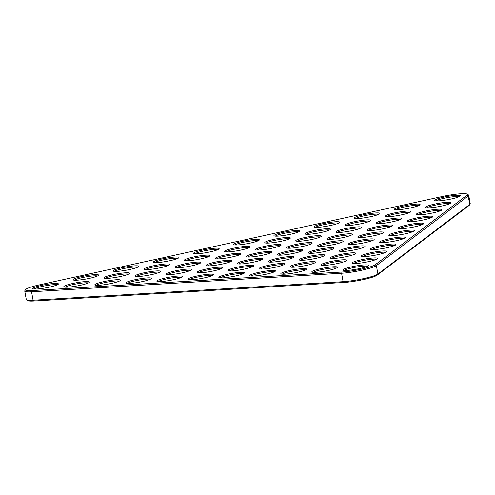 <?xml version="1.0" encoding="UTF-8"?>
<svg xmlns="http://www.w3.org/2000/svg" width="495" height="495" viewBox="0 0 495 495"><rect width="100%" height="100%" fill="white"/><g stroke="black" fill="none" stroke-linecap="round" stroke-linejoin="round"><path stroke-width="0.74" d="M25.678 289.532L24.855 290.701A21.396 2.679 -10.3 0 0 24.75 291.06A21.396 2.679 -10.3 0 0 31.55 291.79L341.575 273.246A21.396 2.679 -10.3 0 0 376.379 265.617L468.214 196.008A21.396 2.679 -10.3 0 0 468.716 195.265A21.396 2.679 -10.3 0 0 468.487 194.962L467.305 194.158A20.369 2.555 169.7 0 1 467.045 195.154L375.21 264.763A20.369 2.555 169.7 0 1 342.082 272.027L32.051 290.571A20.369 2.555 169.7 0 1 25.678 289.532A20.369 2.555 169.7 0 1 39.625 284.829L441.484 196.682A20.369 2.555 169.7 0 1 467.305 194.158M342.082 272.027L341.575 273.246L343.109 281.686L33.085 300.23A21.396 2.679 -10.3 0 1 26.513 299.803A21.396 2.679 -10.3 0 1 26.284 299.5L24.75 291.06M467.045 195.154L468.214 196.008L469.749 204.447A21.396 2.679 -10.3 0 0 470.145 204.064L469.322 205.233A20.369 2.555 169.7 0 1 468.944 205.598L377.11 275.201A20.369 2.555 169.7 0 1 343.976 282.472L33.951 301.016A20.369 2.555 169.7 0 1 27.695 300.607L26.513 299.803M343.976 282.472L343.109 281.686A21.396 2.679 -10.3 0 0 377.914 274.051L469.749 204.447L468.944 205.598M346.222 268.253A13.006 1.634 -10.3 0 0 342.986 270.202A13.006 1.634 -10.3 0 0 355.936 269.299A13.006 1.634 -10.3 0 0 368.379 265.586A13.006 1.634 -10.3 0 0 360.911 265.24A13.006 1.634 -10.3 0 0 346.222 268.253M355.404 261.298A13.006 1.634 -10.3 0 0 352.168 263.241A13.006 1.634 -10.3 0 0 365.124 262.338A13.006 1.634 -10.3 0 0 377.567 258.625A13.006 1.634 -10.3 0 0 370.093 258.279A13.006 1.634 -10.3 0 0 355.404 261.298M315.222 270.109A13.006 1.634 -10.3 0 0 311.986 272.058A13.006 1.634 -10.3 0 0 324.937 271.149A13.006 1.634 -10.3 0 0 337.38 267.442A13.006 1.634 -10.3 0 0 329.905 267.096A13.006 1.634 -10.3 0 0 315.222 270.109M324.404 263.148A13.006 1.634 -10.3 0 0 321.168 265.097A13.006 1.634 -10.3 0 0 334.119 264.188A13.006 1.634 -10.3 0 0 346.562 260.481A13.006 1.634 -10.3 0 0 339.094 260.135A13.006 1.634 -10.3 0 0 324.404 263.148M302.581 258.043A13.006 1.634 -10.3 0 0 299.351 259.993A13.006 1.634 -10.3 0 0 312.302 259.083A13.006 1.634 -10.3 0 0 324.745 255.377A13.006 1.634 -10.3 0 0 317.27 255.03A13.006 1.634 -10.3 0 0 302.581 258.043M333.587 256.187A13.006 1.634 -10.3 0 0 330.351 258.136A13.006 1.634 -10.3 0 0 343.301 257.227A13.006 1.634 -10.3 0 0 355.744 253.52A13.006 1.634 -10.3 0 0 348.276 253.174A13.006 1.634 -10.3 0 0 333.587 256.187M293.399 265.004A13.006 1.634 -10.3 0 0 290.163 266.947A13.006 1.634 -10.3 0 0 303.119 266.044A13.006 1.634 -10.3 0 0 315.556 262.338A13.006 1.634 -10.3 0 0 308.088 261.991A13.006 1.634 -10.3 0 0 293.399 265.004M222.212 275.672A13.006 1.634 -10.3 0 0 218.976 277.621A13.006 1.634 -10.3 0 0 231.926 276.711A13.006 1.634 -10.3 0 0 244.369 273.005A13.006 1.634 -10.3 0 0 236.901 272.658A13.006 1.634 -10.3 0 0 222.212 275.672M382.957 240.415A13.006 1.634 -10.3 0 0 379.721 242.358A13.006 1.634 -10.3 0 0 392.671 241.455A13.006 1.634 -10.3 0 0 405.114 237.742A13.006 1.634 -10.3 0 0 397.646 237.396A13.006 1.634 -10.3 0 0 382.957 240.415M342.769 249.226A13.006 1.634 -10.3 0 0 339.533 251.175A13.006 1.634 -10.3 0 0 352.489 250.272A13.006 1.634 -10.3 0 0 364.926 246.56A13.006 1.634 -10.3 0 0 357.458 246.213A13.006 1.634 -10.3 0 0 342.769 249.226M373.775 247.376A13.006 1.634 -10.3 0 0 370.538 249.319A13.006 1.634 -10.3 0 0 383.489 248.416A13.006 1.634 -10.3 0 0 395.932 244.703A13.006 1.634 -10.3 0 0 388.464 244.357A13.006 1.634 -10.3 0 0 373.775 247.376M253.211 273.822A13.006 1.634 -10.3 0 0 249.981 275.764A13.006 1.634 -10.3 0 0 262.932 274.861A13.006 1.634 -10.3 0 0 275.375 271.149A13.006 1.634 -10.3 0 0 267.9 270.802A13.006 1.634 -10.3 0 0 253.211 273.822M364.592 254.337A13.006 1.634 -10.3 0 0 361.356 256.28A13.006 1.634 -10.3 0 0 374.307 255.377A13.006 1.634 -10.3 0 0 386.75 251.664A13.006 1.634 -10.3 0 0 379.275 251.318A13.006 1.634 -10.3 0 0 364.592 254.337M284.217 271.965A13.006 1.634 -10.3 0 0 280.981 273.908A13.006 1.634 -10.3 0 0 293.931 273.005A13.006 1.634 -10.3 0 0 306.374 269.299A13.006 1.634 -10.3 0 0 298.906 268.952A13.006 1.634 -10.3 0 0 284.217 271.965M262.399 266.861A13.006 1.634 -10.3 0 0 259.163 268.804A13.006 1.634 -10.3 0 0 272.114 267.9A13.006 1.634 -10.3 0 0 284.557 264.188A13.006 1.634 -10.3 0 0 277.089 263.841A13.006 1.634 -10.3 0 0 262.399 266.861M191.206 277.528A13.006 1.634 -10.3 0 0 187.976 279.471A13.006 1.634 -10.3 0 0 200.927 278.567A13.006 1.634 -10.3 0 0 213.37 274.861A13.006 1.634 -10.3 0 0 205.895 274.515A13.006 1.634 -10.3 0 0 191.206 277.528M392.139 233.454A13.006 1.634 -10.3 0 0 388.903 235.397A13.006 1.634 -10.3 0 0 401.853 234.494A13.006 1.634 -10.3 0 0 414.296 230.788A13.006 1.634 -10.3 0 0 406.828 230.441A13.006 1.634 -10.3 0 0 392.139 233.454M351.951 242.265A13.006 1.634 -10.3 0 0 348.721 244.214A13.006 1.634 -10.3 0 0 361.672 243.311A13.006 1.634 -10.3 0 0 374.115 239.599A13.006 1.634 -10.3 0 0 366.64 239.252A13.006 1.634 -10.3 0 0 351.951 242.265M271.582 259.9A13.006 1.634 -10.3 0 0 268.346 261.843A13.006 1.634 -10.3 0 0 281.296 260.939A13.006 1.634 -10.3 0 0 293.739 257.227A13.006 1.634 -10.3 0 0 286.271 256.88A13.006 1.634 -10.3 0 0 271.582 259.9M231.394 268.711A13.006 1.634 -10.3 0 0 228.158 270.66A13.006 1.634 -10.3 0 0 241.108 269.75A13.006 1.634 -10.3 0 0 253.551 266.044A13.006 1.634 -10.3 0 0 246.083 265.697A13.006 1.634 -10.3 0 0 231.394 268.711M311.77 251.083A13.006 1.634 -10.3 0 0 308.534 253.032A13.006 1.634 -10.3 0 0 321.484 252.122A13.006 1.634 -10.3 0 0 333.927 248.416A13.006 1.634 -10.3 0 0 326.453 248.069A13.006 1.634 -10.3 0 0 311.77 251.083M388.686 214.428A13.006 1.634 -10.3 0 0 385.45 216.371A13.006 1.634 -10.3 0 0 398.407 215.467A13.006 1.634 -10.3 0 0 410.844 211.755A13.006 1.634 -10.3 0 0 403.375 211.408A13.006 1.634 -10.3 0 0 388.686 214.428M401.321 226.493A13.006 1.634 -10.3 0 0 398.085 228.436A13.006 1.634 -10.3 0 0 411.042 227.533A13.006 1.634 -10.3 0 0 423.485 223.827A13.006 1.634 -10.3 0 0 416.01 223.48A13.006 1.634 -10.3 0 0 401.321 226.493M76.379 277.986A13.006 1.634 -10.3 0 0 73.149 279.929A13.006 1.634 -10.3 0 0 86.099 279.025A13.006 1.634 -10.3 0 0 98.542 275.313A13.006 1.634 -10.3 0 0 91.068 274.966A13.006 1.634 -10.3 0 0 76.379 277.986M160.207 279.384A13.006 1.634 -10.3 0 0 156.971 281.327A13.006 1.634 -10.3 0 0 169.921 280.424A13.006 1.634 -10.3 0 0 182.364 276.711A13.006 1.634 -10.3 0 0 174.896 276.365A13.006 1.634 -10.3 0 0 160.207 279.384M129.201 281.234A13.006 1.634 -10.3 0 0 125.965 283.183A13.006 1.634 -10.3 0 0 138.922 282.274A13.006 1.634 -10.3 0 0 151.359 278.567A13.006 1.634 -10.3 0 0 143.89 278.221A13.006 1.634 -10.3 0 0 129.201 281.234M116.566 269.169A13.006 1.634 -10.3 0 0 113.33 271.118A13.006 1.634 -10.3 0 0 126.281 270.208A13.006 1.634 -10.3 0 0 138.724 266.502A13.006 1.634 -10.3 0 0 131.255 266.155A13.006 1.634 -10.3 0 0 116.566 269.169M67.196 284.947A13.006 1.634 -10.3 0 0 63.96 286.89A13.006 1.634 -10.3 0 0 76.917 285.986A13.006 1.634 -10.3 0 0 89.354 282.274A13.006 1.634 -10.3 0 0 81.885 281.927A13.006 1.634 -10.3 0 0 67.196 284.947M410.51 219.533A13.006 1.634 -10.3 0 0 407.274 221.475A13.006 1.634 -10.3 0 0 420.224 220.572A13.006 1.634 -10.3 0 0 432.667 216.866A13.006 1.634 -10.3 0 0 425.193 216.519A13.006 1.634 -10.3 0 0 410.51 219.533M107.384 276.13A13.006 1.634 -10.3 0 0 104.148 278.079A13.006 1.634 -10.3 0 0 117.098 277.169A13.006 1.634 -10.3 0 0 129.542 273.463A13.006 1.634 -10.3 0 0 122.073 273.116A13.006 1.634 -10.3 0 0 107.384 276.13M357.687 216.278A13.006 1.634 -10.3 0 0 354.451 218.227A13.006 1.634 -10.3 0 0 367.401 217.324A13.006 1.634 -10.3 0 0 379.844 213.611A13.006 1.634 -10.3 0 0 372.376 213.265A13.006 1.634 -10.3 0 0 357.687 216.278M397.869 207.467A13.006 1.634 -10.3 0 0 394.639 209.41A13.006 1.634 -10.3 0 0 407.589 208.506A13.006 1.634 -10.3 0 0 420.032 204.794A13.006 1.634 -10.3 0 0 412.558 204.447A13.006 1.634 -10.3 0 0 397.869 207.467M98.202 283.091A13.006 1.634 -10.3 0 0 94.966 285.033A13.006 1.634 -10.3 0 0 107.916 284.13A13.006 1.634 -10.3 0 0 120.359 280.424A13.006 1.634 -10.3 0 0 112.891 280.077A13.006 1.634 -10.3 0 0 98.202 283.091M138.39 274.273A13.006 1.634 -10.3 0 0 135.154 276.222A13.006 1.634 -10.3 0 0 148.104 275.313A13.006 1.634 -10.3 0 0 160.547 271.606A13.006 1.634 -10.3 0 0 153.073 271.26A13.006 1.634 -10.3 0 0 138.39 274.273M379.504 221.389A13.006 1.634 -10.3 0 0 376.268 223.332A13.006 1.634 -10.3 0 0 389.219 222.428A13.006 1.634 -10.3 0 0 401.662 218.716A13.006 1.634 -10.3 0 0 394.193 218.369A13.006 1.634 -10.3 0 0 379.504 221.389M419.692 212.572A13.006 1.634 -10.3 0 0 416.456 214.521A13.006 1.634 -10.3 0 0 429.406 213.611A13.006 1.634 -10.3 0 0 441.849 209.905A13.006 1.634 -10.3 0 0 434.381 209.558A13.006 1.634 -10.3 0 0 419.692 212.572M428.874 205.611A13.006 1.634 -10.3 0 0 425.638 207.56A13.006 1.634 -10.3 0 0 438.589 206.65A13.006 1.634 -10.3 0 0 451.032 202.944A13.006 1.634 -10.3 0 0 443.563 202.597A13.006 1.634 -10.3 0 0 428.874 205.611M169.389 272.423A13.006 1.634 -10.3 0 0 166.153 274.366A13.006 1.634 -10.3 0 0 179.103 273.463A13.006 1.634 -10.3 0 0 191.546 269.75A13.006 1.634 -10.3 0 0 184.078 269.404A13.006 1.634 -10.3 0 0 169.389 272.423M348.499 223.239A13.006 1.634 -10.3 0 0 345.269 225.188A13.006 1.634 -10.3 0 0 358.219 224.278A13.006 1.634 -10.3 0 0 370.662 220.572A13.006 1.634 -10.3 0 0 363.188 220.226A13.006 1.634 -10.3 0 0 348.499 223.239M370.322 228.35A13.006 1.634 -10.3 0 0 367.086 230.293A13.006 1.634 -10.3 0 0 380.036 229.389A13.006 1.634 -10.3 0 0 392.479 225.677A13.006 1.634 -10.3 0 0 385.011 225.33A13.006 1.634 -10.3 0 0 370.322 228.35M147.572 267.312A13.006 1.634 -10.3 0 0 144.336 269.261A13.006 1.634 -10.3 0 0 157.286 268.358A13.006 1.634 -10.3 0 0 169.729 264.646A13.006 1.634 -10.3 0 0 162.261 264.299A13.006 1.634 -10.3 0 0 147.572 267.312M280.764 252.939A13.006 1.634 -10.3 0 0 277.528 254.882A13.006 1.634 -10.3 0 0 290.478 253.978A13.006 1.634 -10.3 0 0 302.921 250.266A13.006 1.634 -10.3 0 0 295.453 249.919A13.006 1.634 -10.3 0 0 280.764 252.939M227.941 249.684A13.006 1.634 -10.3 0 0 224.705 251.633A13.006 1.634 -10.3 0 0 237.662 250.724A13.006 1.634 -10.3 0 0 250.099 247.017A13.006 1.634 -10.3 0 0 242.63 246.671A13.006 1.634 -10.3 0 0 227.941 249.684M237.124 242.723A13.006 1.634 -10.3 0 0 233.894 244.672A13.006 1.634 -10.3 0 0 246.844 243.763A13.006 1.634 -10.3 0 0 259.287 240.056A13.006 1.634 -10.3 0 0 251.813 239.71A13.006 1.634 -10.3 0 0 237.124 242.723M258.947 247.828A13.006 1.634 -10.3 0 0 255.711 249.777A13.006 1.634 -10.3 0 0 268.661 248.874A13.006 1.634 -10.3 0 0 281.104 245.161A13.006 1.634 -10.3 0 0 273.636 244.815A13.006 1.634 -10.3 0 0 258.947 247.828M268.129 240.873A13.006 1.634 -10.3 0 0 264.893 242.816A13.006 1.634 -10.3 0 0 277.844 241.913A13.006 1.634 -10.3 0 0 290.287 238.2A13.006 1.634 -10.3 0 0 282.818 237.854A13.006 1.634 -10.3 0 0 268.129 240.873M289.946 245.978A13.006 1.634 -10.3 0 0 286.71 247.921A13.006 1.634 -10.3 0 0 299.667 247.017A13.006 1.634 -10.3 0 0 312.11 243.311A13.006 1.634 -10.3 0 0 304.635 242.965A13.006 1.634 -10.3 0 0 289.946 245.978M249.765 254.789A13.006 1.634 -10.3 0 0 246.529 256.738A13.006 1.634 -10.3 0 0 259.479 255.835A13.006 1.634 -10.3 0 0 271.922 252.122A13.006 1.634 -10.3 0 0 264.448 251.776A13.006 1.634 -10.3 0 0 249.765 254.789M209.577 263.606A13.006 1.634 -10.3 0 0 206.341 265.555A13.006 1.634 -10.3 0 0 219.291 264.646A13.006 1.634 -10.3 0 0 231.734 260.939A13.006 1.634 -10.3 0 0 224.266 260.593A13.006 1.634 -10.3 0 0 209.577 263.606M200.395 270.567A13.006 1.634 -10.3 0 0 197.159 272.516A13.006 1.634 -10.3 0 0 210.109 271.606A13.006 1.634 -10.3 0 0 222.552 267.9A13.006 1.634 -10.3 0 0 215.078 267.554A13.006 1.634 -10.3 0 0 200.395 270.567M240.576 261.75A13.006 1.634 -10.3 0 0 237.34 263.699A13.006 1.634 -10.3 0 0 250.297 262.789A13.006 1.634 -10.3 0 0 262.74 259.083A13.006 1.634 -10.3 0 0 255.265 258.737A13.006 1.634 -10.3 0 0 240.576 261.75M277.311 233.912A13.006 1.634 -10.3 0 0 274.075 235.855A13.006 1.634 -10.3 0 0 287.032 234.952A13.006 1.634 -10.3 0 0 299.469 231.239A13.006 1.634 -10.3 0 0 292.001 230.893A13.006 1.634 -10.3 0 0 277.311 233.912M218.759 256.645A13.006 1.634 -10.3 0 0 215.523 258.594A13.006 1.634 -10.3 0 0 228.473 257.685A13.006 1.634 -10.3 0 0 240.917 253.978A13.006 1.634 -10.3 0 0 233.448 253.632A13.006 1.634 -10.3 0 0 218.759 256.645M361.14 235.304A13.006 1.634 -10.3 0 0 357.904 237.254A13.006 1.634 -10.3 0 0 370.854 236.35A13.006 1.634 -10.3 0 0 383.297 232.638A13.006 1.634 -10.3 0 0 375.823 232.291A13.006 1.634 -10.3 0 0 361.14 235.304M178.571 265.462A13.006 1.634 -10.3 0 0 175.335 267.405A13.006 1.634 -10.3 0 0 188.292 266.502A13.006 1.634 -10.3 0 0 200.729 262.789A13.006 1.634 -10.3 0 0 193.26 262.443A13.006 1.634 -10.3 0 0 178.571 265.462M187.754 258.501A13.006 1.634 -10.3 0 0 184.524 260.444A13.006 1.634 -10.3 0 0 197.474 259.541A13.006 1.634 -10.3 0 0 209.917 255.828A13.006 1.634 -10.3 0 0 202.443 255.482A13.006 1.634 -10.3 0 0 187.754 258.501M320.952 244.122A13.006 1.634 -10.3 0 0 317.716 246.071A13.006 1.634 -10.3 0 0 330.666 245.161A13.006 1.634 -10.3 0 0 343.109 241.455A13.006 1.634 -10.3 0 0 335.641 241.108A13.006 1.634 -10.3 0 0 320.952 244.122M196.942 251.54A13.006 1.634 -10.3 0 0 193.706 253.483A13.006 1.634 -10.3 0 0 206.656 252.58A13.006 1.634 -10.3 0 0 219.099 248.874A13.006 1.634 -10.3 0 0 211.631 248.527A13.006 1.634 -10.3 0 0 196.942 251.54M156.754 260.351A13.006 1.634 -10.3 0 0 153.518 262.3A13.006 1.634 -10.3 0 0 166.469 261.397A13.006 1.634 -10.3 0 0 178.912 257.685A13.006 1.634 -10.3 0 0 171.443 257.338A13.006 1.634 -10.3 0 0 156.754 260.351M330.134 237.161A13.006 1.634 -10.3 0 0 326.898 239.11A13.006 1.634 -10.3 0 0 339.848 238.2A13.006 1.634 -10.3 0 0 352.292 234.494A13.006 1.634 -10.3 0 0 344.823 234.147A13.006 1.634 -10.3 0 0 330.134 237.161M36.197 286.797A13.006 1.634 -10.3 0 0 32.961 288.746A13.006 1.634 -10.3 0 0 45.911 287.836A13.006 1.634 -10.3 0 0 58.354 284.13A13.006 1.634 -10.3 0 0 50.88 283.784A13.006 1.634 -10.3 0 0 36.197 286.797M339.316 230.2A13.006 1.634 -10.3 0 0 336.08 232.149A13.006 1.634 -10.3 0 0 349.037 231.239A13.006 1.634 -10.3 0 0 361.474 227.533A13.006 1.634 -10.3 0 0 354.005 227.186A13.006 1.634 -10.3 0 0 339.316 230.2M308.317 232.056A13.006 1.634 -10.3 0 0 305.081 233.999A13.006 1.634 -10.3 0 0 318.031 233.096A13.006 1.634 -10.3 0 0 330.474 229.389A13.006 1.634 -10.3 0 0 323.006 229.043A13.006 1.634 -10.3 0 0 308.317 232.056M299.135 239.017A13.006 1.634 -10.3 0 0 295.899 240.96A13.006 1.634 -10.3 0 0 308.849 240.056A13.006 1.634 -10.3 0 0 321.292 236.35A13.006 1.634 -10.3 0 0 313.818 236.004A13.006 1.634 -10.3 0 0 299.135 239.017M317.499 225.095A13.006 1.634 -10.3 0 0 314.263 227.044A13.006 1.634 -10.3 0 0 327.214 226.135A13.006 1.634 -10.3 0 0 339.657 222.428A13.006 1.634 -10.3 0 0 332.188 222.082A13.006 1.634 -10.3 0 0 317.499 225.095M438.056 198.65A13.006 1.634 -10.3 0 0 434.82 200.599A13.006 1.634 -10.3 0 0 447.777 199.689A13.006 1.634 -10.3 0 0 460.214 195.983A13.006 1.634 -10.3 0 0 452.746 195.636A13.006 1.634 -10.3 0 0 438.056 198.65M367.309 266.291A11.979 1.504 -10.3 0 0 358.813 266.687A11.979 1.504 -10.3 0 0 347.15 269.212A11.979 1.504 -10.3 0 0 344.242 270.487M376.491 259.331A11.979 1.504 -10.3 0 0 367.995 259.726A11.979 1.504 -10.3 0 0 356.332 262.251A11.979 1.504 -10.3 0 0 353.424 263.526M336.303 268.148A11.979 1.504 -10.3 0 0 327.808 268.538A11.979 1.504 -10.3 0 0 316.144 271.068A11.979 1.504 -10.3 0 0 313.236 272.337M345.485 261.187A11.979 1.504 -10.3 0 0 336.996 261.577A11.979 1.504 -10.3 0 0 325.326 264.107A11.979 1.504 -10.3 0 0 322.424 265.376M323.668 256.082A11.979 1.504 -10.3 0 0 315.173 256.472A11.979 1.504 -10.3 0 0 303.509 259.003A11.979 1.504 -10.3 0 0 300.601 260.271M354.668 254.226A11.979 1.504 -10.3 0 0 346.178 254.616A11.979 1.504 -10.3 0 0 334.515 257.146A11.979 1.504 -10.3 0 0 331.607 258.415M314.486 263.043A11.979 1.504 -10.3 0 0 305.99 263.433A11.979 1.504 -10.3 0 0 294.327 265.964A11.979 1.504 -10.3 0 0 291.419 267.232M243.292 273.71A11.979 1.504 -10.3 0 0 234.803 274.1A11.979 1.504 -10.3 0 0 223.14 276.631A11.979 1.504 -10.3 0 0 220.232 277.899M404.038 238.448A11.979 1.504 -10.3 0 0 395.548 238.844A11.979 1.504 -10.3 0 0 383.885 241.374A11.979 1.504 -10.3 0 0 380.977 242.643M363.856 247.265A11.979 1.504 -10.3 0 0 355.361 247.655A11.979 1.504 -10.3 0 0 343.697 250.185A11.979 1.504 -10.3 0 0 340.789 251.454M394.855 245.409A11.979 1.504 -10.3 0 0 386.366 245.805A11.979 1.504 -10.3 0 0 374.696 248.335A11.979 1.504 -10.3 0 0 371.795 249.604M274.298 271.854A11.979 1.504 -10.3 0 0 265.803 272.25A11.979 1.504 -10.3 0 0 254.139 274.774A11.979 1.504 -10.3 0 0 251.231 276.049M385.673 252.37A11.979 1.504 -10.3 0 0 377.178 252.766A11.979 1.504 -10.3 0 0 365.514 255.29A11.979 1.504 -10.3 0 0 362.606 256.565M305.297 270.004A11.979 1.504 -10.3 0 0 296.808 270.394A11.979 1.504 -10.3 0 0 285.145 272.924A11.979 1.504 -10.3 0 0 282.237 274.193M283.48 264.893A11.979 1.504 -10.3 0 0 274.991 265.289A11.979 1.504 -10.3 0 0 263.321 267.814A11.979 1.504 -10.3 0 0 260.42 269.088M212.293 275.567A11.979 1.504 -10.3 0 0 203.798 275.956A11.979 1.504 -10.3 0 0 192.134 278.487A11.979 1.504 -10.3 0 0 189.226 279.755M413.226 231.487A11.979 1.504 -10.3 0 0 404.731 231.883A11.979 1.504 -10.3 0 0 393.067 234.413A11.979 1.504 -10.3 0 0 390.159 235.682M373.038 240.304A11.979 1.504 -10.3 0 0 364.543 240.7A11.979 1.504 -10.3 0 0 352.879 243.224A11.979 1.504 -10.3 0 0 349.971 244.499M292.663 257.932A11.979 1.504 -10.3 0 0 284.173 258.328A11.979 1.504 -10.3 0 0 272.51 260.853A11.979 1.504 -10.3 0 0 269.602 262.127M252.481 266.749A11.979 1.504 -10.3 0 0 243.986 267.139A11.979 1.504 -10.3 0 0 232.322 269.67A11.979 1.504 -10.3 0 0 229.414 270.938M332.85 249.121A11.979 1.504 -10.3 0 0 324.361 249.511A11.979 1.504 -10.3 0 0 312.692 252.042A11.979 1.504 -10.3 0 0 309.783 253.31M409.773 212.46A11.979 1.504 -10.3 0 0 401.278 212.856A11.979 1.504 -10.3 0 0 389.614 215.381A11.979 1.504 -10.3 0 0 386.706 216.655M422.408 224.532A11.979 1.504 -10.3 0 0 413.913 224.922A11.979 1.504 -10.3 0 0 402.249 227.453A11.979 1.504 -10.3 0 0 399.341 228.721M97.466 276.018A11.979 1.504 -10.3 0 0 88.97 276.414A11.979 1.504 -10.3 0 0 77.307 278.939A11.979 1.504 -10.3 0 0 74.398 280.213M181.288 277.417A11.979 1.504 -10.3 0 0 172.798 277.813A11.979 1.504 -10.3 0 0 161.135 280.337A11.979 1.504 -10.3 0 0 158.227 281.612M150.288 279.273A11.979 1.504 -10.3 0 0 141.793 279.663A11.979 1.504 -10.3 0 0 130.129 282.193A11.979 1.504 -10.3 0 0 127.221 283.462M137.653 267.207A11.979 1.504 -10.3 0 0 129.158 267.597A11.979 1.504 -10.3 0 0 117.494 270.128A11.979 1.504 -10.3 0 0 114.586 271.396M88.283 282.979A11.979 1.504 -10.3 0 0 79.788 283.375A11.979 1.504 -10.3 0 0 68.124 285.9A11.979 1.504 -10.3 0 0 65.216 287.174M431.591 217.571A11.979 1.504 -10.3 0 0 423.095 217.961A11.979 1.504 -10.3 0 0 411.432 220.492A11.979 1.504 -10.3 0 0 408.524 221.76M128.465 274.168A11.979 1.504 -10.3 0 0 119.976 274.558A11.979 1.504 -10.3 0 0 108.312 277.089A11.979 1.504 -10.3 0 0 105.404 278.357M378.768 214.316A11.979 1.504 -10.3 0 0 370.279 214.706A11.979 1.504 -10.3 0 0 358.609 217.237A11.979 1.504 -10.3 0 0 355.707 218.505M418.956 205.499A11.979 1.504 -10.3 0 0 410.46 205.895A11.979 1.504 -10.3 0 0 398.797 208.426A11.979 1.504 -10.3 0 0 395.889 209.694M119.283 281.129A11.979 1.504 -10.3 0 0 110.793 281.519A11.979 1.504 -10.3 0 0 99.124 284.05A11.979 1.504 -10.3 0 0 96.222 285.318M159.47 272.312A11.979 1.504 -10.3 0 0 150.975 272.702A11.979 1.504 -10.3 0 0 139.312 275.232A11.979 1.504 -10.3 0 0 136.403 276.501M400.591 219.421A11.979 1.504 -10.3 0 0 392.096 219.817A11.979 1.504 -10.3 0 0 380.432 222.342A11.979 1.504 -10.3 0 0 377.524 223.616M440.773 210.61A11.979 1.504 -10.3 0 0 432.284 211A11.979 1.504 -10.3 0 0 420.614 213.531A11.979 1.504 -10.3 0 0 417.712 214.799M449.955 203.649A11.979 1.504 -10.3 0 0 441.466 204.039A11.979 1.504 -10.3 0 0 429.802 206.57A11.979 1.504 -10.3 0 0 426.894 207.838M190.476 270.456A11.979 1.504 -10.3 0 0 181.981 270.852A11.979 1.504 -10.3 0 0 170.317 273.376A11.979 1.504 -10.3 0 0 167.409 274.651M369.586 221.277A11.979 1.504 -10.3 0 0 361.09 221.667A11.979 1.504 -10.3 0 0 349.427 224.198A11.979 1.504 -10.3 0 0 346.519 225.466M391.403 226.382A11.979 1.504 -10.3 0 0 382.913 226.778A11.979 1.504 -10.3 0 0 371.25 229.303A11.979 1.504 -10.3 0 0 368.342 230.577M168.653 265.351A11.979 1.504 -10.3 0 0 160.163 265.741A11.979 1.504 -10.3 0 0 148.494 268.271A11.979 1.504 -10.3 0 0 145.592 269.54M301.851 250.971A11.979 1.504 -10.3 0 0 293.356 251.367A11.979 1.504 -10.3 0 0 281.692 253.898A11.979 1.504 -10.3 0 0 278.784 255.166M249.028 247.723A11.979 1.504 -10.3 0 0 240.533 248.113A11.979 1.504 -10.3 0 0 228.869 250.643A11.979 1.504 -10.3 0 0 225.961 251.912M258.211 240.762A11.979 1.504 -10.3 0 0 249.715 241.152A11.979 1.504 -10.3 0 0 238.052 243.682A11.979 1.504 -10.3 0 0 235.144 244.951M280.028 245.867A11.979 1.504 -10.3 0 0 271.538 246.263A11.979 1.504 -10.3 0 0 259.869 248.787A11.979 1.504 -10.3 0 0 256.967 250.062M289.21 238.906A11.979 1.504 -10.3 0 0 280.721 239.302A11.979 1.504 -10.3 0 0 269.057 241.826A11.979 1.504 -10.3 0 0 266.149 243.101M311.033 244.01A11.979 1.504 -10.3 0 0 302.538 244.406A11.979 1.504 -10.3 0 0 290.874 246.937A11.979 1.504 -10.3 0 0 287.966 248.205M270.845 252.827A11.979 1.504 -10.3 0 0 262.35 253.217A11.979 1.504 -10.3 0 0 250.687 255.748A11.979 1.504 -10.3 0 0 247.778 257.016M230.658 261.645A11.979 1.504 -10.3 0 0 222.168 262.034A11.979 1.504 -10.3 0 0 210.505 264.565A11.979 1.504 -10.3 0 0 207.597 265.834M221.475 268.606A11.979 1.504 -10.3 0 0 212.98 268.995A11.979 1.504 -10.3 0 0 201.317 271.526A11.979 1.504 -10.3 0 0 198.408 272.795M261.663 259.788A11.979 1.504 -10.3 0 0 253.168 260.178A11.979 1.504 -10.3 0 0 241.504 262.709A11.979 1.504 -10.3 0 0 238.596 263.977M298.398 231.945A11.979 1.504 -10.3 0 0 289.903 232.341A11.979 1.504 -10.3 0 0 278.24 234.865A11.979 1.504 -10.3 0 0 275.331 236.14M239.84 254.684A11.979 1.504 -10.3 0 0 231.351 255.074A11.979 1.504 -10.3 0 0 219.687 257.604A11.979 1.504 -10.3 0 0 216.779 258.873M382.22 233.343A11.979 1.504 -10.3 0 0 373.725 233.739A11.979 1.504 -10.3 0 0 362.062 236.263A11.979 1.504 -10.3 0 0 359.153 237.538M199.658 263.495A11.979 1.504 -10.3 0 0 191.163 263.891A11.979 1.504 -10.3 0 0 179.499 266.421A11.979 1.504 -10.3 0 0 176.591 267.69M208.84 256.534A11.979 1.504 -10.3 0 0 200.345 256.93A11.979 1.504 -10.3 0 0 188.682 259.46A11.979 1.504 -10.3 0 0 185.774 260.729M342.033 242.16A11.979 1.504 -10.3 0 0 333.543 242.55A11.979 1.504 -10.3 0 0 321.88 245.081A11.979 1.504 -10.3 0 0 318.972 246.349M218.023 249.573A11.979 1.504 -10.3 0 0 209.534 249.969A11.979 1.504 -10.3 0 0 197.864 252.5A11.979 1.504 -10.3 0 0 194.962 253.768M177.835 258.39A11.979 1.504 -10.3 0 0 169.346 258.786A11.979 1.504 -10.3 0 0 157.682 261.31A11.979 1.504 -10.3 0 0 154.774 262.579M351.221 235.199A11.979 1.504 -10.3 0 0 342.726 235.589A11.979 1.504 -10.3 0 0 331.062 238.12A11.979 1.504 -10.3 0 0 328.154 239.388M57.278 284.835A11.979 1.504 -10.3 0 0 48.788 285.225A11.979 1.504 -10.3 0 0 37.119 287.756A11.979 1.504 -10.3 0 0 34.211 289.024M360.403 228.238A11.979 1.504 -10.3 0 0 351.908 228.628A11.979 1.504 -10.3 0 0 340.244 231.159A11.979 1.504 -10.3 0 0 337.336 232.427M329.398 230.095A11.979 1.504 -10.3 0 0 320.909 230.484A11.979 1.504 -10.3 0 0 309.239 233.015A11.979 1.504 -10.3 0 0 306.337 234.284M320.216 237.049A11.979 1.504 -10.3 0 0 311.72 237.445A11.979 1.504 -10.3 0 0 300.057 239.976A11.979 1.504 -10.3 0 0 297.149 241.244M338.58 223.134A11.979 1.504 -10.3 0 0 330.091 223.523A11.979 1.504 -10.3 0 0 318.427 226.054A11.979 1.504 -10.3 0 0 315.519 227.323M459.143 196.688A11.979 1.504 -10.3 0 0 450.648 197.078A11.979 1.504 -10.3 0 0 438.985 199.609A11.979 1.504 -10.3 0 0 436.076 200.877M470.145 204.064A21.396 2.679 -10.3 0 0 470.25 203.699L468.716 195.265M32.051 290.571L31.55 291.79L33.085 300.23L33.951 301.016M375.21 264.763L376.379 265.617L377.914 274.051L377.11 275.201"/></g></svg>
